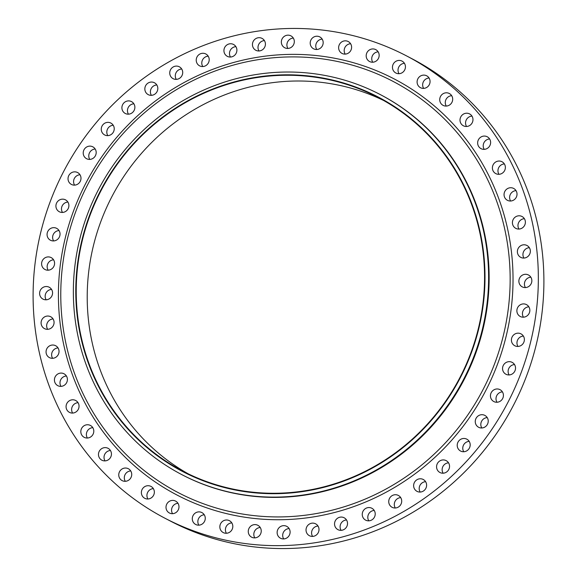<?xml version="1.0" encoding="UTF-8"?>
<svg xmlns="http://www.w3.org/2000/svg" width="577" height="577" viewBox="0 0 577 577"><rect width="100%" height="100%" fill="white"/><g stroke="black" fill="none" stroke-linecap="round" stroke-linejoin="round"><path stroke-width="0.87" d="M510.602 201.005A6.7 6.426 117.6 0 1 516.018 190.641M504.089 195.336A6.7 6.426 -62.4 0 0 514.157 199.757A6.7 6.426 -62.4 0 0 513.638 188.434A6.7 6.426 -62.4 0 0 504.089 195.336M498.954 174.304A6.7 6.426 117.6 0 1 504.377 163.933M492.441 168.635A6.7 6.426 -62.4 0 0 502.509 173.05A6.7 6.426 -62.4 0 0 501.99 161.733A6.7 6.426 -62.4 0 0 492.441 168.635M484.204 149.342A6.7 6.426 117.6 0 1 489.621 138.97M477.684 143.673A6.7 6.426 -62.4 0 0 487.76 148.087A6.7 6.426 -62.4 0 0 487.24 136.771A6.7 6.426 -62.4 0 0 477.684 143.673M466.555 126.486A6.7 6.426 117.6 0 1 471.979 116.114M460.042 120.809A6.7 6.426 -62.4 0 0 470.111 125.231A6.7 6.426 -62.4 0 0 469.591 113.914A6.7 6.426 -62.4 0 0 460.042 120.809M446.273 106.067A6.7 6.426 117.6 0 1 451.697 95.695M439.761 100.391A6.7 6.426 -62.4 0 0 449.829 104.812A6.7 6.426 -62.4 0 0 449.31 93.496A6.7 6.426 -62.4 0 0 439.761 100.391M423.648 88.382A6.7 6.426 117.6 0 1 429.072 78.01M417.135 82.713A6.7 6.426 -62.4 0 0 427.204 87.127A6.7 6.426 -62.4 0 0 426.684 75.811A6.7 6.426 -62.4 0 0 417.135 82.713M399.017 73.69A6.7 6.426 117.6 0 1 404.441 63.326M392.504 68.021A6.7 6.426 -62.4 0 0 402.573 72.442A6.7 6.426 -62.4 0 0 402.054 61.119A6.7 6.426 -62.4 0 0 392.504 68.021M372.735 62.208A6.7 6.426 117.6 0 1 378.151 51.843M366.222 56.539A6.7 6.426 -62.4 0 0 376.291 60.96A6.7 6.426 -62.4 0 0 375.771 49.636A6.7 6.426 -62.4 0 0 366.222 56.539M345.183 54.101A6.7 6.426 117.6 0 1 350.6 43.737M338.67 48.432A6.7 6.426 -62.4 0 0 348.739 52.853A6.7 6.426 -62.4 0 0 348.219 41.53A6.7 6.426 -62.4 0 0 338.67 48.432M316.766 49.492A6.7 6.426 117.6 0 1 322.182 39.121M310.246 43.823A6.7 6.426 -62.4 0 0 320.314 48.237A6.7 6.426 -62.4 0 0 319.802 36.921A6.7 6.426 -62.4 0 0 310.246 43.823M287.894 48.439A6.7 6.426 117.6 0 1 293.318 38.075M281.381 42.77A6.7 6.426 -62.4 0 0 291.45 47.191A6.7 6.426 -62.4 0 0 290.931 35.868A6.7 6.426 -62.4 0 0 281.381 42.77M258.994 50.964A6.7 6.426 117.6 0 1 264.417 40.599M252.481 45.294A6.7 6.426 -62.4 0 0 262.549 49.716A6.7 6.426 -62.4 0 0 262.03 38.392A6.7 6.426 -62.4 0 0 252.481 45.294M230.483 57.029A6.7 6.426 117.6 0 1 235.906 46.658M223.97 51.36A6.7 6.426 -62.4 0 0 234.038 55.774A6.7 6.426 -62.4 0 0 233.519 44.458A6.7 6.426 -62.4 0 0 223.97 51.36M202.779 66.543A6.7 6.426 117.6 0 1 208.203 56.178M196.267 60.873A6.7 6.426 -62.4 0 0 206.335 65.295A6.7 6.426 -62.4 0 0 205.816 53.971A6.7 6.426 -62.4 0 0 196.267 60.873M176.288 79.374A6.7 6.426 117.6 0 1 181.712 69.002M169.775 73.697A6.7 6.426 -62.4 0 0 179.844 78.119A6.7 6.426 -62.4 0 0 179.324 66.795A6.7 6.426 -62.4 0 0 169.775 73.697M151.39 95.32A6.7 6.426 117.6 0 1 156.814 84.956M144.877 89.651A6.7 6.426 -62.4 0 0 154.946 94.073A6.7 6.426 -62.4 0 0 154.427 82.749A6.7 6.426 -62.4 0 0 144.877 89.651M128.455 114.167A6.7 6.426 117.6 0 1 133.878 103.802M121.942 108.498A6.7 6.426 -62.4 0 0 132.01 112.919A6.7 6.426 -62.4 0 0 131.491 101.595A6.7 6.426 -62.4 0 0 121.942 108.498M107.812 135.631A6.7 6.426 117.6 0 1 113.236 125.259M101.3 129.962A6.7 6.426 -62.4 0 0 111.368 134.376A6.7 6.426 -62.4 0 0 110.849 123.06A6.7 6.426 -62.4 0 0 101.3 129.962M89.767 159.396A6.7 6.426 117.6 0 1 95.191 149.032M83.254 153.727A6.7 6.426 -62.4 0 0 93.323 158.148A6.7 6.426 -62.4 0 0 92.803 146.825A6.7 6.426 -62.4 0 0 83.254 153.727M74.577 185.123A6.7 6.426 117.6 0 1 80.001 174.759M68.064 179.454A6.7 6.426 -62.4 0 0 78.133 183.868A6.7 6.426 -62.4 0 0 77.614 172.552A6.7 6.426 -62.4 0 0 68.064 179.454M62.475 212.43A6.7 6.426 117.6 0 1 67.891 202.065M55.955 206.761A6.7 6.426 -62.4 0 0 66.023 211.182A6.7 6.426 -62.4 0 0 65.511 199.858A6.7 6.426 -62.4 0 0 55.955 206.761M53.618 240.926A6.7 6.426 117.6 0 1 59.042 230.555M47.105 235.257A6.7 6.426 -62.4 0 0 57.173 239.671A6.7 6.426 -62.4 0 0 56.654 228.355A6.7 6.426 -62.4 0 0 47.105 235.257M48.151 270.187A6.7 6.426 117.6 0 1 53.574 259.823M41.638 264.518A6.7 6.426 -62.4 0 0 51.706 268.94A6.7 6.426 -62.4 0 0 51.194 257.616A6.7 6.426 -62.4 0 0 41.638 264.518M46.153 299.795A6.7 6.426 117.6 0 1 51.577 289.423M39.64 294.126A6.7 6.426 -62.4 0 0 49.709 298.54A6.7 6.426 -62.4 0 0 49.189 287.223A6.7 6.426 -62.4 0 0 39.64 294.126M47.646 329.308A6.7 6.426 117.6 0 1 53.07 318.944M41.133 323.639A6.7 6.426 -62.4 0 0 51.202 328.061A6.7 6.426 -62.4 0 0 50.682 316.737A6.7 6.426 -62.4 0 0 41.133 323.639M52.615 358.31A6.7 6.426 117.6 0 1 58.032 347.938M46.095 352.634A6.7 6.426 -62.4 0 0 56.164 357.055A6.7 6.426 -62.4 0 0 55.652 345.731A6.7 6.426 -62.4 0 0 46.095 352.634M60.982 386.359A6.7 6.426 117.6 0 1 66.398 375.995M54.462 380.69A6.7 6.426 -62.4 0 0 64.53 385.111A6.7 6.426 -62.4 0 0 64.018 373.788A6.7 6.426 -62.4 0 0 54.462 380.69M72.623 413.067A6.7 6.426 117.6 0 1 78.046 402.696M66.11 407.391A6.7 6.426 -62.4 0 0 76.178 411.812A6.7 6.426 -62.4 0 0 75.659 400.488A6.7 6.426 -62.4 0 0 66.11 407.391M87.379 438.03A6.7 6.426 117.6 0 1 92.796 427.658M80.859 432.353A6.7 6.426 -62.4 0 0 90.928 436.775A6.7 6.426 -62.4 0 0 90.416 425.451A6.7 6.426 -62.4 0 0 80.859 432.353M105.021 460.886A6.7 6.426 117.6 0 1 110.445 450.514M98.508 455.21A6.7 6.426 -62.4 0 0 108.577 459.631A6.7 6.426 -62.4 0 0 108.058 448.315A6.7 6.426 -62.4 0 0 98.508 455.21M125.303 481.305A6.7 6.426 117.6 0 1 130.727 470.933M118.79 475.628A6.7 6.426 -62.4 0 0 128.859 480.05A6.7 6.426 -62.4 0 0 128.346 468.733A6.7 6.426 -62.4 0 0 118.79 475.628M147.928 498.99A6.7 6.426 117.6 0 1 153.352 488.618M141.415 493.313A6.7 6.426 -62.4 0 0 151.484 497.735A6.7 6.426 -62.4 0 0 150.965 486.411A6.7 6.426 -62.4 0 0 141.415 493.313M172.559 513.674A6.7 6.426 117.6 0 1 177.983 503.31M166.046 508.005A6.7 6.426 -62.4 0 0 176.115 512.426A6.7 6.426 -62.4 0 0 175.603 501.103A6.7 6.426 -62.4 0 0 166.046 508.005M198.849 525.157A6.7 6.426 117.6 0 1 204.265 514.792M192.329 519.488A6.7 6.426 -62.4 0 0 202.397 523.909A6.7 6.426 -62.4 0 0 201.885 512.585A6.7 6.426 -62.4 0 0 192.329 519.488M226.4 533.263A6.7 6.426 117.6 0 1 231.817 522.899M219.88 527.594A6.7 6.426 -62.4 0 0 229.949 532.008A6.7 6.426 -62.4 0 0 229.437 520.692A6.7 6.426 -62.4 0 0 219.88 527.594M254.818 537.879A6.7 6.426 117.6 0 1 260.234 527.508M248.305 532.203A6.7 6.426 -62.4 0 0 258.373 536.624A6.7 6.426 -62.4 0 0 257.854 525.301A6.7 6.426 -62.4 0 0 248.305 532.203M283.682 538.925A6.7 6.426 117.6 0 1 289.106 528.561M277.169 533.256A6.7 6.426 -62.4 0 0 287.238 537.677A6.7 6.426 -62.4 0 0 286.726 526.354A6.7 6.426 -62.4 0 0 277.169 533.256M312.583 536.401A6.7 6.426 117.6 0 1 318.006 526.036M306.07 530.732A6.7 6.426 -62.4 0 0 316.138 535.153A6.7 6.426 -62.4 0 0 315.626 523.829A6.7 6.426 -62.4 0 0 306.07 530.732M341.094 530.342A6.7 6.426 117.6 0 1 346.517 519.971M334.581 524.666A6.7 6.426 -62.4 0 0 344.649 529.087A6.7 6.426 -62.4 0 0 344.13 517.764A6.7 6.426 -62.4 0 0 334.581 524.666M368.797 520.822A6.7 6.426 117.6 0 1 374.221 510.457M362.284 515.153A6.7 6.426 -62.4 0 0 372.353 519.574A6.7 6.426 -62.4 0 0 371.833 508.25A6.7 6.426 -62.4 0 0 362.284 515.153M395.288 507.998A6.7 6.426 117.6 0 1 400.712 497.626M388.775 502.329A6.7 6.426 -62.4 0 0 398.844 506.743A6.7 6.426 -62.4 0 0 398.332 495.427A6.7 6.426 -62.4 0 0 388.775 502.329M420.186 492.044A6.7 6.426 117.6 0 1 425.61 481.68M413.673 486.375A6.7 6.426 -62.4 0 0 423.742 490.796A6.7 6.426 -62.4 0 0 423.222 479.473A6.7 6.426 -62.4 0 0 413.673 486.375M443.122 473.198A6.7 6.426 117.6 0 1 448.545 462.833M436.609 467.529A6.7 6.426 -62.4 0 0 446.677 471.95A6.7 6.426 -62.4 0 0 446.158 460.626A6.7 6.426 -62.4 0 0 436.609 467.529M463.764 451.741A6.7 6.426 117.6 0 1 469.188 441.369M457.251 446.064A6.7 6.426 -62.4 0 0 467.32 450.486A6.7 6.426 -62.4 0 0 466.8 439.162A6.7 6.426 -62.4 0 0 457.251 446.064M481.809 427.968A6.7 6.426 117.6 0 1 487.233 417.604M475.297 422.299A6.7 6.426 -62.4 0 0 485.365 426.72A6.7 6.426 -62.4 0 0 484.846 415.397A6.7 6.426 -62.4 0 0 475.297 422.299M496.999 402.241A6.7 6.426 117.6 0 1 502.423 391.877M490.486 396.572A6.7 6.426 -62.4 0 0 500.555 400.993A6.7 6.426 -62.4 0 0 500.035 389.67A6.7 6.426 -62.4 0 0 490.486 396.572M509.109 374.935A6.7 6.426 117.6 0 1 514.525 364.57M502.596 369.266A6.7 6.426 -62.4 0 0 512.664 373.687A6.7 6.426 -62.4 0 0 512.145 362.363A6.7 6.426 -62.4 0 0 502.596 369.266M517.958 346.445A6.7 6.426 117.6 0 1 523.382 336.074M511.446 340.769A6.7 6.426 -62.4 0 0 521.514 345.19A6.7 6.426 -62.4 0 0 520.995 333.867A6.7 6.426 -62.4 0 0 511.446 340.769M523.426 317.177A6.7 6.426 117.6 0 1 528.849 306.813M516.913 311.508A6.7 6.426 -62.4 0 0 526.981 315.929A6.7 6.426 -62.4 0 0 526.462 304.606A6.7 6.426 -62.4 0 0 516.913 311.508M525.423 287.577A6.7 6.426 117.6 0 1 530.847 277.205M518.911 281.901A6.7 6.426 -62.4 0 0 528.979 286.322A6.7 6.426 -62.4 0 0 528.467 274.998A6.7 6.426 -62.4 0 0 518.911 281.901M518.968 229.062A6.7 6.426 117.6 0 1 524.385 218.69M512.455 223.393A6.7 6.426 -62.4 0 0 522.524 227.807A6.7 6.426 -62.4 0 0 522.005 216.49A6.7 6.426 -62.4 0 0 512.455 223.393M523.93 258.056A6.7 6.426 117.6 0 1 529.354 247.692M517.418 252.387A6.7 6.426 -62.4 0 0 527.486 256.808A6.7 6.426 -62.4 0 0 526.967 245.485A6.7 6.426 -62.4 0 0 517.418 252.387M77.066 314.674A211.247 202.758 117.6 0 1 257.515 77.029A211.247 202.758 117.6 0 1 483.714 253.844A211.247 202.758 117.6 0 1 303.271 491.489A211.247 202.758 117.6 0 1 77.066 314.674M74.657 315.439A214.37 205.758 117.6 0 1 165.123 112.291A214.37 205.758 117.6 0 1 380.315 94.599A214.37 205.758 117.6 0 1 487.32 253.707A214.37 205.758 117.6 0 1 396.853 456.854A214.37 205.758 117.6 0 1 181.661 474.546A214.37 205.758 117.6 0 1 74.657 315.439M380.315 94.599L380.834 94.873A214.37 205.758 117.6 0 1 487.832 253.974A214.37 205.758 117.6 0 1 397.373 457.128A214.37 205.758 117.6 0 1 182.173 474.813L181.661 474.546M34.685 324.606A260.818 250.339 117.6 0 1 144.748 77.433A260.818 250.339 117.6 0 1 406.576 55.919A260.818 250.339 117.6 0 1 536.761 249.495A260.818 250.339 117.6 0 1 426.699 496.66A260.818 250.339 117.6 0 1 164.871 518.182A260.818 250.339 117.6 0 1 34.685 324.606M406.576 55.919L412.129 58.818A260.818 250.339 117.6 0 1 542.315 252.394A260.818 250.339 117.6 0 1 432.252 499.567A260.818 250.339 117.6 0 1 170.424 521.081L164.871 518.182M188.261 473.854A210.8 202.325 117.6 0 1 88.49 320.365A210.8 202.325 117.6 0 1 174.867 122.497A210.8 202.325 117.6 0 1 383.517 100.42M483.288 253.909A210.8 202.325 117.6 0 1 394.329 453.673A210.8 202.325 117.6 0 1 182.714 471.063A210.8 202.325 117.6 0 1 77.498 314.616A210.8 202.325 117.6 0 1 166.457 114.845A210.8 202.325 117.6 0 1 378.065 97.455A210.8 202.325 117.6 0 1 483.288 253.909M62.179 320.314A231.983 222.657 -62.4 0 0 310.592 514.489A231.983 222.657 -62.4 0 0 508.748 253.512A231.983 222.657 -62.4 0 0 260.342 59.337A231.983 222.657 -62.4 0 0 62.179 320.314M511.604 253.26A234.68 225.246 117.6 0 1 311.14 517.266A234.68 225.246 117.6 0 1 59.842 320.841A234.68 225.246 117.6 0 1 260.306 56.827A234.68 225.246 117.6 0 1 511.604 253.26"/></g></svg>
